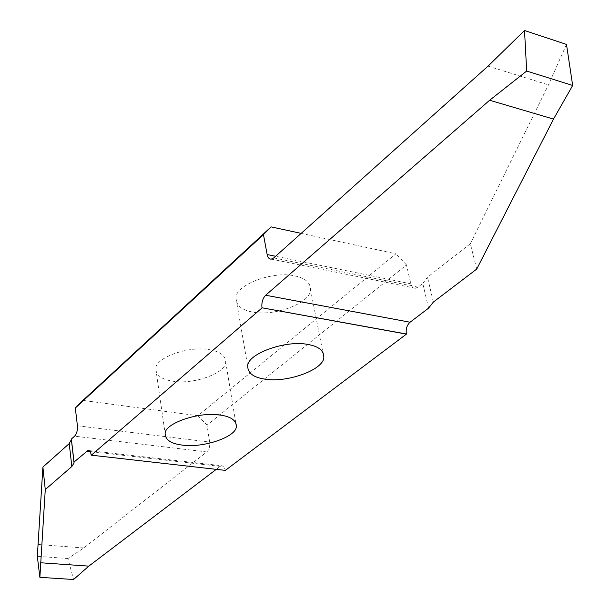 <?xml version="1.0" encoding="UTF-8"?>
<svg xmlns="http://www.w3.org/2000/svg" width="610" height="610" viewBox="0 0 610 610"><rect width="100%" height="100%" fill="white"/><g stroke="black" fill="none" stroke-linecap="round" stroke-linejoin="round"><path stroke-width="0.46" stroke-dasharray="3.05 2.29" d="M209.329 349.667C220.042 351.467 225.494 355.538 225.677 361.882C226.356 373.137 193.431 384.826 172.889 381.219C161.863 379.572 156.175 375.478 155.825 368.928C154.62 357.91 188.696 345.603 209.329 349.667M301.172 233.378L395.928 253.806L197.869 415.723L82.914 400.396M294.569 275.857C305.168 278 310.49 282.59 310.528 289.62C310.955 303.063 274.5 316.666 252.731 312.084C241.773 310.116 236.184 305.488 235.971 298.214C234.903 285.091 272.716 270.688 294.569 275.857M428.563 308.172L422.791 283.414L417.987 287.165L415.364 288.263C413.122 288.271 411.605 286.791 410.82 283.825L406.489 264.931L207.004 425.132L209.672 442.09C210.076 446.39 209.123 449.677 206.813 451.941L83.745 547.971L67.931 558.524L73.581 579.5M197.869 415.723L207.004 425.132M406.489 264.931L395.928 253.806M216.26 469.364L220.187 466.383L222.078 465.743L224.259 467.245L225.349 470.386M476.715 269.079L470.325 243.725L427.503 277.214L422.791 283.414M566.484 44.423L548.451 84.874L470.325 243.725M488.038 66.139L548.451 84.874M71.431 439.467L71.378 439.04M67.931 558.524L37.324 556.32M83.745 547.971L38.3 544.486M225.334 470.279L91.203 455.167M433.352 302.08L427.503 277.214M89.99 451.537L220.187 466.383M206.813 451.941L74.58 436.18M77.409 425.78L209.672 442.09M410.82 283.825L275.606 256.261M273.783 257.893L417.987 287.165M225.677 361.882L235.757 422.638M310.528 289.62L322.85 352.176M235.971 298.214L247.721 366.274M88.77 450.546L221.72 465.743M415.364 288.263L271.305 259.12M155.825 368.928L165.157 433.824"/><path stroke-width="0.91" d="M219.882 415.006C230.763 416.554 236.261 420.298 236.36 426.253C236.893 436.791 203.244 448.213 182.382 445.117C171.174 443.729 165.432 439.962 165.157 433.824C164.052 423.508 198.921 411.475 219.882 415.006M301.172 233.378L271.084 226.889L82.914 400.396L75.327 408.006L263.459 234.644L267.142 254.538C267.813 257.664 269.201 259.189 271.305 259.12L273.783 257.893L488.038 66.139L524.516 30.5L526.682 71.042L489.647 100.253L265.655 295.24C262.635 298.435 261.415 302.621 261.995 307.798L406.42 334.12L225.349 470.386L91.203 455.167C90.73 452.018 89.655 450.447 87.977 450.454L74.023 462.052L71.378 439.04L74.58 436.18C76.746 433.756 77.691 430.294 77.409 425.78L75.327 408.006M307.783 344.429C318.557 346.305 323.902 350.559 323.834 357.178C324.055 369.82 286.715 383.111 264.603 379.1C253.47 377.399 247.843 373.122 247.721 366.274C246.806 353.937 285.579 339.854 307.783 344.429M74.023 462.052L74.054 462.998L71.835 466.52L45.27 489.578L39.871 577.334L73.581 579.5L88.801 566.133L216.26 469.364M406.42 334.12L406.39 333.998C405.665 329.095 406.893 325.168 410.057 322.225L428.563 308.172L433.352 302.08L476.715 269.079L553.514 119.08L572.676 85.453L566.484 44.423L524.516 30.5M91.218 455.281L262.018 307.928M489.647 100.253L553.514 119.08M526.682 71.042L572.676 85.453M45.27 489.578L42.898 467.085L69.22 443.6L71.431 439.467M39.871 577.334L37.324 556.32L42.898 467.085M88.801 566.133L40.534 562.763M271.084 226.889L263.459 234.644M71.835 466.52L69.22 443.6M86.559 451.148L89.99 451.537M275.606 256.261L267.142 254.538M410.057 322.225L265.655 295.24M261.995 307.798L406.39 333.998M235.757 422.638L236.36 426.253M322.85 352.176L323.834 357.178M74.054 463.005L71.416 440.016M87.977 450.454L88.77 450.546"/></g></svg>
